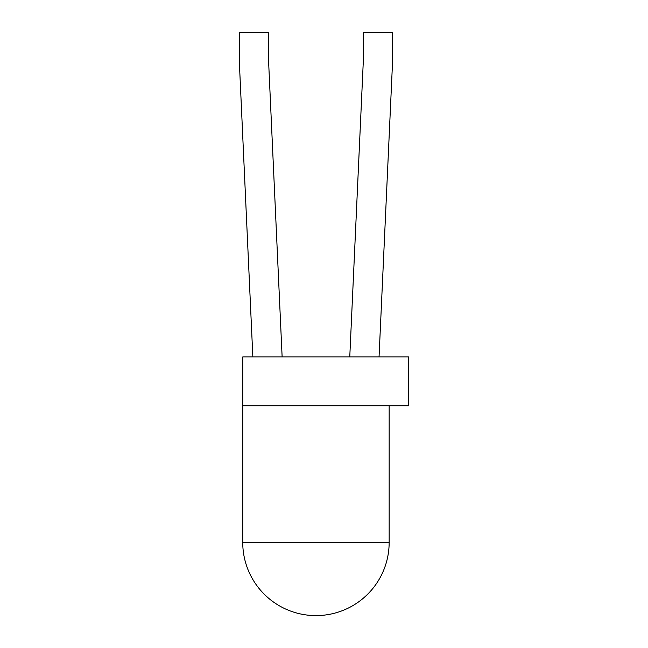 <?xml version="1.0" encoding="UTF-8"?>
<svg xmlns="http://www.w3.org/2000/svg" width="648" height="648" viewBox="0 0 648 648"><rect width="100%" height="100%" fill="white"/><g stroke="black" fill="none" stroke-linecap="round" stroke-linejoin="round"><path stroke-width="0.97" d="M242.741 405.745L242.741 356.943L408.677 356.943L408.677 405.745L242.741 405.745L242.741 542.392L389.156 542.392L389.156 405.745M282.131 356.943L268.612 61.682L268.612 32.4L239.323 32.4L239.323 61.682L252.85 356.943M379.048 356.943L392.567 61.682L392.567 32.4L363.285 32.4L363.285 61.682L349.766 356.943M242.741 542.392A73.208 73.208 0 0 0 315.949 615.6A73.208 73.208 0 0 0 389.156 542.392"/></g></svg>
